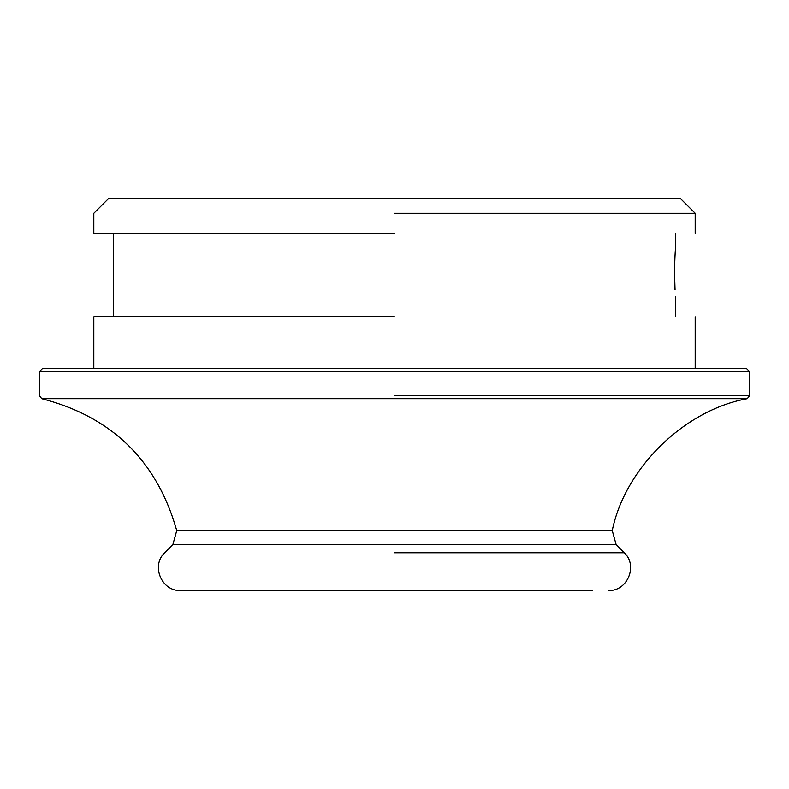 <?xml version="1.0" encoding="UTF-8"?>
<svg xmlns="http://www.w3.org/2000/svg" width="789" height="789" viewBox="0 0 789 789"><rect width="100%" height="100%" fill="white"/><g stroke="black" fill="none" stroke-linecap="round" stroke-linejoin="round"><path stroke-width="1.18" d="M695.188 316.833L695.188 368.611L746.591 368.611L749.55 371.57L749.55 395.792L747.222 398.692C684.467 409.974 624.967 468.124 612.254 530.593L176.746 530.593L172.919 544.43L164.723 552.773C150.748 565.545 161.637 591.523 180.543 590.517L592.736 590.517M394.5 544.43L172.919 544.43L616.081 544.43L624.277 552.773C638.252 565.555 627.363 591.523 608.457 590.517C627.363 591.523 638.252 565.555 624.277 552.773L394.5 552.773M674.516 272.452L675.049 289.711C673.707 275.726 675.364 246.927 675.581 248.042L675.581 233.248M695.188 233.248L695.188 213.277L680.394 198.483L108.606 198.483M616.081 544.43L612.254 530.593M394.5 371.57L39.45 371.57L749.55 371.57L746.591 368.611L42.409 368.611L39.45 371.57L39.45 395.792L41.778 398.692L747.222 398.692M394.5 213.277L695.188 213.277L394.5 213.277M394.5 233.248L93.812 233.248L394.5 233.248M394.5 316.833L93.812 316.833L394.5 316.833M394.5 395.792L749.55 395.792M108.616 198.483L93.822 213.277M93.812 213.277L93.812 233.248M176.746 530.593C156.972 460.835 111.979 416.858 41.778 398.692M93.812 316.833L93.812 368.611M113.419 233.248L113.419 316.833M675.581 316.833L675.581 296.861"/></g></svg>
